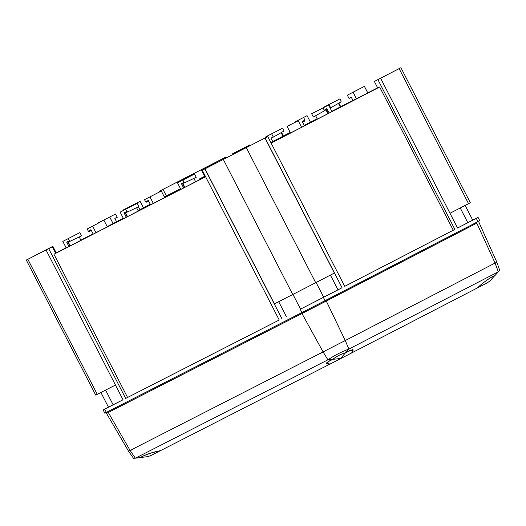 <?xml version="1.0" encoding="UTF-8"?>
<svg xmlns="http://www.w3.org/2000/svg" width="526" height="526" viewBox="0 0 526 526"><rect width="100%" height="100%" fill="white"/><g stroke="black" fill="none" stroke-linecap="round" stroke-linejoin="round"><path stroke-width="0.79" d="M328.993 104.529L340.033 98.822L323.26 107.455L328.993 104.529L330.676 107.804L340.697 102.11L341.216 101.124L340.033 98.822M330.15 108.021L330.676 107.804M338.889 103.135L340.736 106.725L340.289 106.956L338.455 103.379M214.319 163.099L225.352 157.386L208.585 166.025L214.319 163.099L214.661 163.77M208.94 166.716L208.585 166.025M225.772 158.201L225.352 157.386M331.847 111.328L340.289 106.956M290.286 132.578L270.824 142.52L282.955 136.241L281.114 132.664M281.548 132.421L283.396 136.01L282.955 136.241M205.232 176.019L198.913 179.248L205.219 176M377.655 87.862L331.86 111.348M317.224 118.823L304.245 125.451M283.376 135.971L290.234 132.473M310.412 122.163L317.165 118.718M340.716 106.693L352.953 100.44M367.753 92.878L377.642 87.829M304.225 125.412L310.432 122.203L307.066 115.654L295.737 121.513L295.934 121.894M353.077 92.228L364.406 86.369L347.344 95.16L353.077 92.228L356.444 98.776L352.999 100.532L351.23 97.086L349.027 98.434L351.269 97.165M356.444 98.776L367.773 92.918L364.406 86.369M271.653 133.814L282.692 128.101L265.919 136.74L271.653 133.814L273.336 137.089L283.356 131.388L283.876 130.409L282.692 128.101M272.724 141.533L270.956 138.088L273.336 137.089M266.235 137.352L265.919 136.74M115.562 214.016L98.599 222.715L115.562 214.016L117.245 217.291L114.819 218.323L116.588 221.768L113.083 223.583L109.724 217.034M98.224 223.234L87.184 228.941L98.224 223.234M91.353 230.513L89.473 231.394L88.368 231.249L90.932 229.691L93.214 234.129L107.324 226.851L103.957 220.309M88.368 231.249L87.184 228.941M95.988 232.709L92.629 226.167M212.899 164.664L201.859 170.378L212.899 164.664M203.575 172.798L203.049 172.679L201.859 170.378M203.049 172.679L203.404 172.462M193.903 178.406L195.626 181.759L183.633 187.953L181.352 183.515L184.113 182.351L185.257 182.469L196.237 177.315L194.554 174.04L177.486 182.824L180.852 189.373L183.633 187.953M161.298 191.023L164.658 197.572L153.329 203.43L149.963 196.882L144.525 199.663L161.298 191.023L149.963 196.882M148.694 201.228L146.807 202.109L145.709 201.964L148.273 200.406L150.554 204.844L153.329 203.43M79.222 236.976L80.945 240.323L93.174 234.063M107.317 226.837L123.478 218.586M136.563 207.691L138.285 211.038L150.515 204.778M164.651 197.559L180.819 189.301M195.619 181.746L205.561 176.664M55.677 253.315L66.158 247.897M32.461 256.931L52.856 246.326L26.3 260.068L52.324 246.786L55.69 253.335L53.948 254.236L205.613 176.775M138.285 211.038L126.293 217.238L124.011 212.793L126.779 211.636L127.923 211.754L125.517 212.76M120.152 212.109L137.214 203.319L120.152 212.109L123.511 218.658L126.293 217.238M80.945 240.323L68.952 246.523L66.671 242.078L69.439 240.915L70.583 241.04L81.556 235.878L79.873 232.604L62.811 241.395L66.177 247.937L68.952 246.523M145.709 201.964L144.525 199.663M311.655 113.748L328.618 105.049L311.655 113.748L313.338 117.022L323.707 111.21L324.259 110.217L326.87 108.619L329.158 113.057L331.985 111.597L328.618 105.049M315.633 115.733L317.356 119.086L327.935 113.682L325.956 109.829L323.74 111.19M324.259 110.217L323.076 107.915M329.158 113.057L327.935 113.682M271.074 143.006L304.442 125.832L302.161 121.394L304.981 120.191L304.469 121.158L302.476 122.012M331.952 111.525L377.714 87.967M304.409 125.767L317.349 119.073M271.127 143.111L379.66 86.994L377.721 87.987L374.354 81.438L400.917 67.696L470.316 202.74L450 213.273M113.083 223.583L107.186 226.594M134.446 204.732L134.248 204.351L140.087 201.333L143.453 207.882L138.082 210.643M66.125 247.838L55.624 253.203L66.085 247.766M180.523 188.729L164.401 197.066M150.298 204.358L138.095 210.67M123.334 218.303L107.212 226.634M93.109 233.925L80.899 240.237M164.349 196.961L180.503 188.689M80.846 240.132L93.056 233.82M116.542 221.676L123.275 218.191M143.407 207.783L150.245 204.252M53.948 254.236L127.555 397.459L279.227 319.999L202.254 170.233L267.767 136.569L344.74 286.348L454.885 229.395L377.911 79.623L374.354 81.438M377.911 79.623L400.917 67.696M224.983 157.576L159.45 191.194L159.766 191.806M224.964 157.53L159.45 191.194M32.434 256.885L52.324 246.786M202.254 170.233L267.767 136.569M204.693 176.269L201.287 169.642M166.374 195.928L163.007 189.38M183.811 179.557L183.429 178.82M52.856 246.326L56.223 252.875M344.734 286.335L453.267 230.224L379.66 86.994M330.42 275.098L337.981 289.813L342.051 287.735L265.078 137.957M342.051 287.735L323.365 297.394L325.048 300.668L301.898 312.569L104.792 413.199L103.109 409.925L108.435 407.144M472.69 220.098L478.055 217.389L476.26 218.343L477.943 221.617L325.048 300.668M476.26 218.343L457.574 228.008L380.6 78.236M48.701 248.66L125.675 398.432L279.227 320.012M106.37 412.423L104.694 409.149L123.038 399.78L46.064 250.001M323.365 297.394L300.214 309.295L301.898 312.569M300.214 309.295L337.981 289.813M204.897 168.885L281.87 318.664M100.9 392.488L108.455 407.183L123.025 399.76M457.561 227.988L472.71 220.131L465.162 205.436M27.865 259.298L97.264 394.342L95.706 395.111L26.3 260.068M115.47 385.045L97.264 394.342M223.326 159.47L292.732 294.514L274.414 303.87L205.008 168.826M246.306 147.668L315.705 282.705L292.732 294.514M264.966 138.016L334.365 273.06L315.705 282.705M399.142 68.643L468.548 203.687M478.055 217.389L479.738 220.664L477.943 221.617M124.997 402.909L125.431 403.705M290.043 318.625L290.457 319.427M303.495 311.747L303.897 312.562M324.581 300.911L325.009 301.707M337.725 294.113L338.139 294.922M459.106 231.361L459.5 232.176M278.688 301.687L286.249 316.396M199.242 179.892L198.913 179.248M104.694 409.149L103.109 409.925M125.675 398.432L127.555 397.459M454.885 229.395L453.267 230.224M298.249 120.75L287.124 126.431L298.249 120.75L301.615 127.299M287.124 126.431L290.49 132.979M303.791 117.883L304.981 120.191M325.975 109.822L323.727 111.203L326.245 109.539L325.956 109.829L326.245 109.539L328.29 113.504M302.588 122.216L304.469 121.158M137.214 203.319L138.897 206.593L127.923 211.754L124.011 212.793M125.589 209.328L126.779 211.636M194.554 174.04L177.486 182.824M182.93 180.043L184.113 182.351M79.873 232.604L62.811 241.395M68.255 238.613L69.439 240.915M184.501 187.506L182.463 183.535L185.257 182.469M68.183 242.045L70.583 241.04M182.463 183.535L181.352 183.515M70.182 245.892L68.202 242.039L66.671 242.078M326.87 108.619L326.245 109.539M127.884 211.768L125.129 212.82L125.536 212.754L127.516 216.607M140.087 201.333L123.419 209.881L123.643 210.301M134.248 204.351L123.419 209.881M139.949 209.69L138.463 206.797M117.245 217.291L114.852 218.395M295.737 121.513L307.066 115.654M290.004 124.438L290.207 124.84M249.732 144.939L232.663 153.724L249.732 144.939L250.106 145.676M238.396 150.798L238.771 151.527M232.663 153.724L233.044 154.466M347.344 95.16L349.027 98.434M477.562 287.84C482.046 283.212 491.889 276.235 495.051 275.453L498.267 271.843L348.935 349.047L345.727 352.657L350.664 350.053L353.216 349.961L352.17 352.67L477.562 287.84M133.499 458.304L128.554 451.229L323.089 351.907L301.977 313.555L326.298 301.056L345.234 340.526L495.065 263.059L498.306 271.791C500.094 269.812 500.154 269.753 498.503 271.626L495.13 275.361M339.29 358.699L339.369 359.284L160.443 450.664C153.546 452.005 147.536 453.899 142.428 456.351L140.291 457.613L135.399 458.172L327.915 359.823C334.464 355.425 341.446 351.835 348.876 349.054L348.935 349.047M327.876 359.869L332.767 359.317L329.763 360.678L326.436 363.657L329.427 364.36M347.594 339.507L347.107 339.737M321.84 352.722L325.153 351.006M321.235 353.058L325.009 351.144M129.889 450.789L131.309 450.092M352.17 352.67L351.684 352.92L352.722 350.296L348.219 351.276L345.497 352.841C340.789 354.189 336.561 356.365 332.82 359.357L328.336 361.599L326.968 363.394L330.065 364.031M135.399 458.172L135.333 458.179C132.835 458.396 132.9 458.343 135.53 458.014M135.333 458.179L130.113 450.46L108.303 412.469L106.508 413.351L303.745 312.635L477.069 223.031L326.298 301.056M301.977 313.555L108.303 412.469M348.876 349.054L345.234 340.526L323.089 351.907L327.915 359.823M332.767 359.317C336.633 356.273 340.953 354.051 345.727 352.657M499.7 270.259L496.827 262.119L495.065 263.059L476.845 223.221M498.503 271.626C500.154 269.753 500.094 269.812 498.306 271.791L498.267 271.843M494.078 263.815L495.689 262.954M345.497 352.841L340.979 357.956L341.65 357.43L341.992 357.936L351.684 352.926M339.533 359.173L341.979 357.917M339.369 359.284L339.033 358.771L339.849 358.535L332.82 359.357M339.849 358.535L340.979 357.956M494.591 275.755L490.008 280.904L487.365 282.771L477.779 287.735C482 283.317 491.521 276.531 494.591 275.755L494.769 275.552M490.008 280.904L494.815 275.539M140.606 457.521L147.767 456.634L150.784 455.595L159.871 450.953C153.125 452.275 147.339 454.083 142.513 456.39L140.409 457.535M105.581 390.095L113.143 404.81M460.25 207.98L467.811 222.689M316.113 282.501L323.674 297.21M292.962 294.396L300.524 309.104M148.588 201.024L146.807 202.109M185.224 182.489L182.877 183.469L184.856 187.322M91.248 230.309L89.473 231.394M89.144 231.42L91.182 230.178M69.826 246.069L67.788 242.105M127.167 216.784L125.129 212.82M146.484 202.135L148.523 200.893M302.411 121.881L304.679 120.914M338.652 103.267L340.493 106.857M281.311 132.552L283.152 136.135M185.237 182.476L182.857 183.482M128.554 451.229L106.508 413.351M496.827 262.119L478.857 222.15M352.722 350.296L352.381 349.639M323.575 302.45L323.161 301.641M305.08 311.951L304.666 311.149M326.968 363.394L326.666 362.808M467.667 227.949L467.252 227.147M117.745 407.63L117.331 406.828"/></g></svg>
